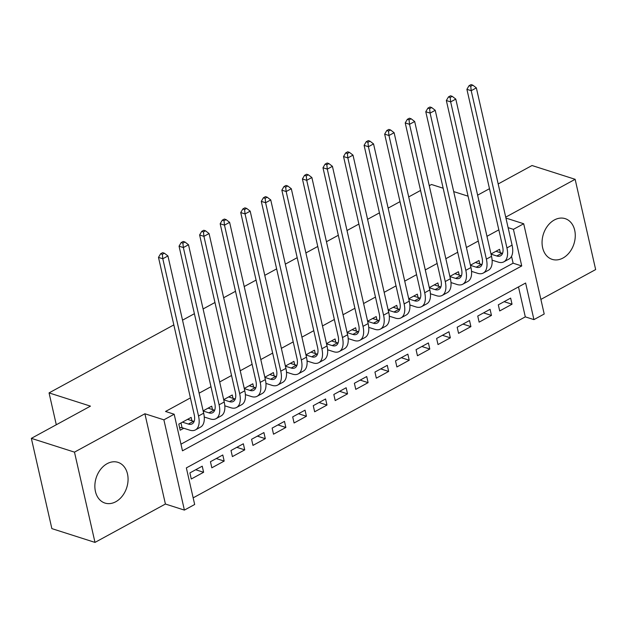 <?xml version="1.0" encoding="UTF-8"?>
<svg xmlns="http://www.w3.org/2000/svg" width="627" height="627" viewBox="0 0 627 627"><rect width="100%" height="100%" fill="white"/><g stroke="black" fill="none" stroke-linecap="round" stroke-linejoin="round"><path stroke-width="0.94" d="M115.791 501.733A21.381 16.043 107.7 0 0 128.033 480.666A21.381 16.043 107.7 0 0 117.978 462.342A21.381 16.043 107.7 0 0 107.139 463.674A21.381 16.043 107.7 0 0 94.896 484.742A21.381 16.043 107.7 0 0 104.96 503.066A21.381 16.043 107.7 0 0 115.791 501.733M562.991 258.034A21.381 16.043 107.7 0 0 575.233 236.967A21.381 16.043 107.7 0 0 565.178 218.643A21.381 16.043 107.7 0 0 554.346 219.975A21.381 16.043 107.7 0 0 542.096 241.042A21.381 16.043 107.7 0 0 552.16 259.366A21.381 16.043 107.7 0 0 562.991 258.034M194.668 504.492L184.393 510.096L163.882 419.831L174.165 414.228L182.473 450.821L521.735 265.95L513.419 229.349L523.702 223.753L544.205 314.017L533.93 319.621L525.614 283.028L186.352 467.899L194.668 504.492M165.41 504.03L144.9 413.765L74.48 452.138L31.35 438.351L51.861 528.616L94.99 542.402L165.41 504.03L184.393 510.096M540.889 299.416L595.65 269.571L575.139 179.306L505.723 217.138M193.163 497.854L525.301 316.862L533.93 319.621M74.48 452.138L94.99 542.402M498.183 183.954L532.009 165.52L575.139 179.306M191.909 420.748L191.141 417.394L178.805 424.118L180.192 430.216L183.789 428.257M212.467 409.541L211.707 406.186L203.132 410.857M233.025 398.341L232.264 394.986L223.698 399.65M253.59 387.133L252.83 383.779L244.256 388.45M274.148 375.926L273.388 372.571L264.821 377.242M294.714 364.726L293.945 361.371L285.379 366.043M315.271 353.518L314.511 350.164L305.937 354.835M335.829 342.318L335.069 338.964L326.502 343.627M356.395 331.111L355.634 327.756L347.06 332.428M376.952 319.903L376.192 316.549L367.626 321.22M397.518 308.703L396.75 305.349L388.184 310.02M418.076 297.496L417.316 294.141L408.741 298.813M438.634 286.296L437.873 282.934L429.307 287.605M459.199 275.088L458.439 271.734L449.865 276.405M479.757 263.881L478.997 260.526L470.43 265.197M504.1 301.681L512.032 304.213L499.695 310.937L498.308 304.84L510.644 298.115L512.032 304.213M483.542 312.889L491.466 315.42L479.13 322.145L477.743 316.047L490.079 309.323L491.466 315.42M462.977 324.088L470.908 326.628L458.572 333.345L457.185 327.247L469.521 320.522L470.908 326.628M442.419 335.296L450.343 337.828L438.007 344.552L436.627 338.455L448.963 331.73L450.343 337.828M421.861 346.496L429.785 349.035L417.449 355.76L416.062 349.654L428.398 342.938L429.785 349.035M401.296 357.703L409.227 360.235L396.891 366.96L395.504 360.862L407.84 354.137L409.227 360.235M380.738 368.911L388.662 371.443L376.325 378.167L374.938 372.07L387.274 365.345L388.662 371.443M360.172 380.111L368.104 382.65L355.768 389.367L354.38 383.269L366.717 376.545L368.104 382.65M339.615 391.319L347.538 393.85L335.202 400.575L333.823 394.477L346.159 387.752L347.538 393.85M319.049 402.518L326.98 405.058L314.644 411.782L313.257 405.677L325.593 398.96L326.98 405.058M298.491 413.726L306.423 416.257L294.079 422.982L292.699 416.884L305.035 410.16L306.423 416.257M277.933 424.934L285.857 427.465L273.521 434.19L272.134 428.092L284.47 421.368L285.857 427.465M257.368 436.133L265.299 438.673L252.963 445.389L251.576 439.292L263.912 432.567L265.299 438.673M236.81 447.341L244.734 449.872L232.398 456.597L231.01 450.499L243.347 443.775L244.734 449.872M216.244 458.541L224.176 461.08L211.84 467.805L210.453 461.699L222.789 454.983L224.176 461.08M525.301 316.862L518.49 286.9M202.231 466.182L189.895 472.907L191.274 479.004L203.61 472.28L202.231 466.182M498.833 229.843L486.967 236.308M478.268 241.05L466.41 247.508M457.71 252.25L445.852 258.716M437.152 263.458L425.286 269.923M416.587 274.657L404.728 281.123M396.029 285.865L384.163 292.331M375.463 297.073L363.605 303.531M354.906 308.272L343.04 314.738M334.34 319.48L322.482 325.946M313.782 330.68L301.924 337.146M293.224 341.887L281.358 348.353M272.659 353.095L260.801 359.553M252.101 364.295L240.235 370.761M231.535 375.502L219.677 381.968M210.978 386.71L199.12 393.168M190.42 397.91L165.536 411.469L174.165 414.228M180.968 444.182L513.105 263.191L511.538 256.302M500.322 252.681L499.554 249.327L490.988 253.998M31.35 438.351L90.46 406.139L49.055 392.902L56.297 424.753M49.055 392.902L173.828 324.904M182.528 320.162L194.394 313.704M203.093 308.962L214.951 302.496M223.651 297.754L235.517 291.289M244.216 286.547L256.075 280.089M264.774 275.347L276.632 268.881M285.332 264.139L297.198 257.681M305.898 252.94L317.756 246.474M326.455 241.732L338.321 235.266M347.021 230.524L358.879 224.066M367.579 219.325L379.437 212.859M388.137 208.117L400.002 201.659M408.702 196.917L420.56 190.451M429.26 185.71L431.494 184.495L443.164 188.225M144.9 413.765L163.882 419.831M508.113 227.656L513.419 229.349M505.934 218.071L523.702 223.753M477.625 195.162L489.483 188.696M468.079 196.188L453.705 191.596M513.105 263.191L521.735 265.95M195.687 469.748L203.61 472.28M491.027 254.154L496.772 255.988A13.7 7.124 -118.6 0 0 500.558 255.824A13.7 7.124 -118.6 0 0 502.627 246.552L466.903 89.316L469.02 85.719L470.744 86.267L472.797 85.147L471.073 84.598L469.02 85.719M495.957 251.286L501.913 253.19A13.7 7.124 -118.6 0 0 502.548 253.363M472.797 85.147L476.355 87.89L471.214 90.696L506.937 247.924A20.558 10.683 61.4 0 1 503.834 261.843A20.558 10.683 61.4 0 1 498.159 262.086L492.109 260.158M476.355 87.89L512.079 245.126A20.558 10.683 61.4 0 1 508.975 259.037L503.834 261.843M470.744 86.267L471.214 90.696L466.903 89.316M470.462 265.354L476.214 267.196A13.7 7.124 -118.6 0 0 480 267.031A13.7 7.124 -118.6 0 0 482.069 257.752L446.346 100.516L448.462 96.919L450.186 97.475L452.239 96.354L450.515 95.798L448.462 96.919M475.399 262.486L481.348 264.39A13.7 7.124 -118.6 0 0 481.991 264.563M452.239 96.354L455.798 99.097L450.656 101.895L486.38 259.131A20.558 10.683 61.4 0 1 483.276 273.043A20.558 10.683 61.4 0 1 477.594 273.294L471.551 271.358M455.798 99.097L491.521 256.333A20.558 10.683 61.4 0 1 488.417 270.245L483.276 273.043M450.186 97.475L450.656 101.895L446.346 100.516M449.904 276.562L455.649 278.396A13.7 7.124 -118.6 0 0 459.434 278.231A13.7 7.124 -118.6 0 0 461.503 268.959L425.78 111.724L427.896 108.126L429.62 108.675L431.682 107.554L429.957 107.005L427.896 108.126M454.841 273.693L460.79 275.598A13.7 7.124 -118.6 0 0 461.425 275.77M431.682 107.554L435.232 110.305L430.098 113.103L465.822 270.339A20.558 10.683 61.4 0 1 462.71 284.25A20.558 10.683 61.4 0 1 457.036 284.493L450.985 282.565M435.232 110.305L470.955 267.533A20.558 10.683 61.4 0 1 467.852 281.445L462.71 284.25M429.62 108.675L430.098 113.103L425.78 111.724M429.338 287.762L435.091 289.603A13.7 7.124 -118.6 0 0 438.876 289.439A13.7 7.124 -118.6 0 0 440.946 280.159L405.222 122.931L407.338 119.334L409.063 119.882L411.116 118.762L409.392 118.213L407.338 119.334M434.276 284.901L440.232 286.798A13.7 7.124 -118.6 0 0 440.867 286.97M411.116 118.762L414.674 121.505L409.533 124.311L445.256 281.539A20.558 10.683 61.4 0 1 442.153 295.45A20.558 10.683 61.4 0 1 436.478 295.701L430.428 293.765M414.674 121.505L450.398 278.741A20.558 10.683 61.4 0 1 447.294 292.652L442.153 295.45M409.063 119.882L409.533 124.311L405.222 122.931M408.78 298.969L414.525 300.803A13.7 7.124 -118.6 0 0 418.311 300.639A13.7 7.124 -118.6 0 0 420.38 291.367L384.657 134.131L386.773 130.534L388.505 131.09L390.558 129.969L388.834 129.413L386.773 130.534M413.718 296.101L419.667 298.005A13.7 7.124 -118.6 0 0 420.302 298.178M390.558 129.969L394.117 132.712L388.975 135.51L424.698 292.746A20.558 10.683 61.4 0 1 421.595 306.658A20.558 10.683 61.4 0 1 415.913 306.909L409.862 304.973M394.117 132.712L429.84 289.94A20.558 10.683 61.4 0 1 426.736 303.86L421.595 306.658M388.505 131.09L388.975 135.51L384.657 134.131M388.223 310.177L393.968 312.011A13.7 7.124 -118.6 0 0 397.753 311.846A13.7 7.124 -118.6 0 0 399.822 302.575L364.099 145.339L366.215 141.741L367.939 142.29L369.993 141.169L368.268 140.62L366.215 141.741M393.153 307.308L399.109 309.213A13.7 7.124 -118.6 0 0 399.744 309.385M369.993 141.169L373.551 143.912L368.41 146.718L404.133 303.946A20.558 10.683 61.4 0 1 401.029 317.865A20.558 10.683 61.4 0 1 395.355 318.108L389.304 316.18M373.551 143.912L409.274 301.148A20.558 10.683 61.4 0 1 406.171 315.06L401.029 317.865M367.939 142.29L368.41 146.718L364.099 145.339M367.657 321.377L373.402 323.218A13.7 7.124 -118.6 0 0 377.195 323.054A13.7 7.124 -118.6 0 0 379.264 313.774L343.541 156.538L345.657 152.941L347.382 153.497L349.435 152.377L347.711 151.82L345.657 152.941M372.595 318.508L378.543 320.413A13.7 7.124 -118.6 0 0 379.186 320.585M349.435 152.377L352.993 155.12L347.852 157.918L383.575 315.154A20.558 10.683 61.4 0 1 380.471 329.065A20.558 10.683 61.4 0 1 374.789 329.316L368.747 327.38M352.993 155.12L388.716 312.356A20.558 10.683 61.4 0 1 385.613 326.267L380.471 329.065M347.382 153.497L347.852 157.918L343.541 156.538M347.099 332.584L352.844 334.418A13.7 7.124 -118.6 0 0 356.63 334.254A13.7 7.124 -118.6 0 0 358.699 324.982L322.976 167.746L325.092 164.149L326.816 164.697L328.877 163.576L327.145 163.028L325.092 164.149M352.029 329.716L357.986 331.62A13.7 7.124 -118.6 0 0 358.62 331.793M328.877 163.576L332.428 166.327L327.294 169.125L363.009 326.361A20.558 10.683 61.4 0 1 359.906 340.273A20.558 10.683 61.4 0 1 354.231 340.516L348.181 338.588M332.428 166.327L368.151 323.556A20.558 10.683 61.4 0 1 365.047 337.467L359.906 340.273M326.816 164.697L327.294 169.125L322.976 167.746M326.534 343.784L332.286 345.626A13.7 7.124 -118.6 0 0 336.072 345.461A13.7 7.124 -118.6 0 0 338.141 336.182L302.418 178.954L304.534 175.356L306.258 175.905L308.312 174.784L306.587 174.235L304.534 175.356M331.471 340.923L337.428 342.82A13.7 7.124 -118.6 0 0 338.063 342.993M308.312 174.784L311.87 177.527L306.728 180.333L342.452 337.561A20.558 10.683 61.4 0 1 339.348 351.473A20.558 10.683 61.4 0 1 333.666 351.723L327.623 349.788M311.87 177.527L347.593 334.763A20.558 10.683 61.4 0 1 344.489 348.675L339.348 351.473M306.258 175.905L306.728 180.333L302.418 178.954M305.976 354.992L311.721 356.826A13.7 7.124 -118.6 0 0 315.506 356.661A13.7 7.124 -118.6 0 0 317.575 347.389L281.852 190.153L283.968 186.556L285.693 187.112L287.754 185.992L286.03 185.435L283.968 186.556M310.914 352.123L316.862 354.028A13.7 7.124 -118.6 0 0 317.497 354.2M287.754 185.992L291.312 188.735L286.171 191.533L321.894 348.769A20.558 10.683 61.4 0 1 318.79 362.68A20.558 10.683 61.4 0 1 313.108 362.931L307.058 360.995M291.312 188.735L327.028 345.963A20.558 10.683 61.4 0 1 323.924 359.882L318.79 362.68M285.693 187.112L286.171 191.533L281.852 190.153M285.41 366.199L291.163 368.033A13.7 7.124 -118.6 0 0 294.949 367.869A13.7 7.124 -118.6 0 0 297.018 358.597L261.294 201.361L263.411 197.764L265.135 198.312L267.188 197.191L265.464 196.643L263.411 197.764M290.348 363.331L296.305 365.235A13.7 7.124 -118.6 0 0 296.939 365.408M267.188 197.191L270.746 199.935L265.605 202.74L301.328 359.969A20.558 10.683 61.4 0 1 298.225 373.888A20.558 10.683 61.4 0 1 292.55 374.131L286.5 372.203M270.746 199.935L306.47 357.171A20.558 10.683 61.4 0 1 303.366 371.082L298.225 373.888M265.135 198.312L265.605 202.74L261.294 201.361M264.853 377.399L270.598 379.241A13.7 7.124 -118.6 0 0 274.383 379.076A13.7 7.124 -118.6 0 0 276.452 369.797L240.737 212.561L242.845 208.963L244.577 209.52L246.63 208.399L244.906 207.843L242.845 208.963M269.79 374.538L275.739 376.435A13.7 7.124 -118.6 0 0 276.374 376.608M246.63 208.399L250.189 211.142L245.047 213.94L280.771 371.176A20.558 10.683 61.4 0 1 277.667 385.088A20.558 10.683 61.4 0 1 271.985 385.339L265.942 383.403M250.189 211.142L285.912 368.378A20.558 10.683 61.4 0 1 282.808 382.29L277.667 385.088M244.577 209.52L245.047 213.94L240.737 212.561M244.295 388.607L250.04 390.441A13.7 7.124 -118.6 0 0 253.825 390.276A13.7 7.124 -118.6 0 0 255.894 381.004L220.171 223.768L222.287 220.171L224.011 220.72L226.073 219.599L224.341 219.05L222.287 220.171M249.225 385.738L255.181 387.643A13.7 7.124 -118.6 0 0 255.816 387.815M226.073 219.599L229.623 222.35L224.482 225.148L260.205 382.384A20.558 10.683 61.4 0 1 257.101 396.295A20.558 10.683 61.4 0 1 251.427 396.538L245.376 394.61M229.623 222.35L265.346 379.578A20.558 10.683 61.4 0 1 262.243 393.49L257.101 396.295M224.011 220.72L224.482 225.148L220.171 223.768M223.729 399.807L229.482 401.648A13.7 7.124 -118.6 0 0 233.268 401.484A13.7 7.124 -118.6 0 0 235.337 392.204L199.613 234.976L201.729 231.379L203.454 231.927L205.507 230.807L203.783 230.258L201.729 231.379M228.667 396.946L234.616 398.843A13.7 7.124 -118.6 0 0 235.258 399.015M205.507 230.807L209.065 233.55L203.924 236.355L239.647 393.584A20.558 10.683 61.4 0 1 236.544 407.495A20.558 10.683 61.4 0 1 230.861 407.746L224.819 405.81M209.065 233.55L244.789 390.786A20.558 10.683 61.4 0 1 241.685 404.697L236.544 407.495M203.454 231.927L203.924 236.355L199.613 234.976M203.172 411.014L208.916 412.856A13.7 7.124 -118.6 0 0 212.702 412.684A13.7 7.124 -118.6 0 0 214.771 403.412L179.048 246.176L181.164 242.578L182.888 243.135L184.949 242.014L183.225 241.458L181.164 242.578M208.109 408.146L214.058 410.05A13.7 7.124 -118.6 0 0 214.693 410.223M184.949 242.014L188.508 244.757L183.366 247.555L219.089 404.791A20.558 10.683 61.4 0 1 215.986 418.703A20.558 10.683 61.4 0 1 210.304 418.954L204.253 417.018M188.508 244.757L224.223 401.993A20.558 10.683 61.4 0 1 221.119 415.905L215.986 418.703M182.888 243.135L183.366 247.555L179.048 246.176M182.402 422.151L188.359 424.056A13.7 7.124 -118.6 0 0 192.144 423.891A13.7 7.124 -118.6 0 0 194.213 414.619L158.49 257.383L160.606 253.786L162.33 254.335L164.384 253.214L162.659 252.665L160.606 253.786M187.544 419.353L193.5 421.258A13.7 7.124 -118.6 0 0 194.135 421.43M164.384 253.214L167.942 255.957L162.801 258.763L198.524 415.999A20.558 10.683 61.4 0 1 195.42 429.91A20.558 10.683 61.4 0 1 189.746 430.153L182.057 427.7L179.596 427.606M167.942 255.957L203.665 413.193A20.558 10.683 61.4 0 1 200.562 427.105L195.42 429.91M162.33 254.335L162.801 258.763L158.49 257.383M180.976 422.935L182.057 427.7M501.913 253.19L496.772 255.988M512.079 245.126L506.937 247.924M481.348 264.39L476.214 267.196M491.521 256.333L486.38 259.131M460.79 275.598L455.649 278.396M470.955 267.533L465.822 270.339M440.232 286.798L435.091 289.603M450.398 278.741L445.256 281.539M419.667 298.005L414.525 300.803M429.84 289.94L424.698 292.746M399.109 309.213L393.968 312.011M409.274 301.148L404.133 303.946M378.543 320.413L373.402 323.218M388.716 312.356L383.575 315.154M357.986 331.62L352.844 334.418M368.151 323.556L363.009 326.361M337.428 342.82L332.286 345.626M347.593 334.763L342.452 337.561M316.862 354.028L311.721 356.826M327.028 345.963L321.894 348.769M296.305 365.235L291.163 368.033M306.47 357.171L301.328 359.969M275.739 376.435L270.598 379.241M285.912 368.378L280.771 371.176M255.181 387.643L250.04 390.441M265.346 379.578L260.205 382.384M234.616 398.843L229.482 401.648M244.789 390.786L239.647 393.584M214.058 410.05L208.916 412.856M224.223 401.993L219.089 404.791M193.5 421.258L188.359 424.056M203.665 413.193L198.524 415.999"/></g></svg>
